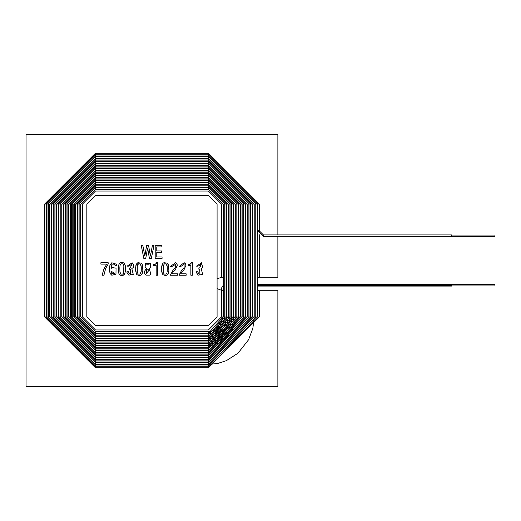 <?xml version="1.0" encoding="UTF-8"?>
<svg xmlns="http://www.w3.org/2000/svg" width="521" height="521" viewBox="0 0 521 521"><rect width="100%" height="100%" fill="white"/><g stroke="black" fill="none" stroke-linecap="round" stroke-linejoin="round"><path stroke-width="0.78" d="M277.869 134.594L277.869 234.925L277.869 134.594L26.05 134.594L277.869 134.594M277.869 236.488L277.869 277.257L277.869 236.488M277.869 290.282L277.869 386.406L26.05 386.406L26.05 134.594L26.05 386.406L277.869 386.406L277.869 290.282L259.282 290.282L277.869 290.282M95.519 331.766L80.69 316.944L95.519 331.766L95.519 333.329L208.4 333.329L95.519 333.329L95.519 331.766L208.4 331.766L208.4 333.329L223.066 316.944L221.731 316.944L223.066 316.944L208.4 333.329L208.4 331.766L213.395 330.646L218.097 326.914L221.151 320.343L221.425 290.282L221.425 316.944L208.4 329.969L221.425 316.944L221.425 290.282L217.081 288.627M217.081 278.917L221.425 277.257L217.081 278.917L221.425 277.257L221.425 204.056L208.4 191.031L95.519 191.031L82.494 204.056L82.494 316.944L95.519 329.969L82.494 316.944L82.494 204.056L95.519 191.031L208.4 191.031L221.425 204.056L221.425 277.257L223.222 277.257L221.425 277.257M259.282 277.257L277.869 277.257L257.485 277.257L259.282 277.257L259.282 234.75M86.831 204.056L86.831 316.944L95.519 325.625L208.4 325.625L217.081 316.944L217.081 204.056L208.4 195.375L95.519 195.375L86.831 204.056L86.831 316.944L86.831 204.056L95.519 195.375L208.4 195.375L217.081 204.056L217.081 316.944L208.4 325.625L95.519 325.625L86.831 316.944M190.868 275.238L190.868 265.632L188.146 265.632L188.146 264.551L190.269 264.16L191.311 262.46L192.392 262.46L192.392 275.238L190.868 275.238L192.392 275.238L192.392 262.46L191.311 262.46L190.269 264.16L188.146 264.551L188.146 265.632L190.868 265.632L190.868 275.238L192.392 275.238L192.392 262.46L191.311 262.46L191.018 263.535L191.311 262.46M177.081 264.199L175.499 262.708L170.393 266.518L175.499 262.708L176.502 263.339L177.374 265.091L175.206 270.067L173.402 271.643L172.008 273.825L177.492 273.825L177.492 275.238L170.347 275.238L173.109 270.002L175.44 267.696L175.401 264.44L171.976 266.518L170.393 266.518L171.976 266.518L175.401 264.44L175.44 267.696L173.109 270.002L170.347 275.238L177.492 275.238L177.492 273.825L172.008 273.825L173.402 271.643L175.206 270.067L177.374 265.091L176.502 263.339L175.499 262.708L170.393 266.518L171.976 266.518L175.401 264.44L175.44 267.696L173.109 270.002L170.347 275.238L177.492 275.238L177.492 273.825M156.183 275.238L156.183 265.632L153.454 265.632L153.454 264.551L155.577 264.16L156.613 262.46L157.694 262.46L157.694 275.238L156.183 275.238L157.694 275.238L157.694 262.46L156.613 262.46L155.577 264.16L153.454 264.551L153.454 265.632L156.183 265.632L156.183 275.238L157.694 275.238L157.694 262.46L156.613 262.46L156.326 263.535L156.613 262.46M136.99 274.743L136.339 273.883L136.99 274.743L139.224 275.485L136.99 274.743L136.339 273.883L135.597 270.353L135.922 265.254L136.99 263.261L137.935 262.682L141.471 263.203L142.526 265.117L142.839 270.458L142.344 273.284L140.696 275.212L139.224 275.485L140.696 275.212L141.719 274.391L140.696 275.212M119.641 274.743L118.996 273.883L120.585 275.277L121.875 275.485L119.641 274.743L118.573 272.854L118.573 265.254L119.641 263.261L120.585 262.682L123.164 262.669L124.122 263.203L125.183 265.117L125.502 267.67L125.007 273.284L123.347 275.212L121.875 275.485L123.347 275.212L124.369 274.391L123.347 275.212M103.913 275.238L105.672 268.413L103.913 275.238L102.155 275.238L103.699 269.422L106.733 264.121L100.892 264.121L100.892 262.708L108.179 262.708L108.179 264.023L105.672 268.413L103.913 275.238L102.155 275.238L103.913 275.238L105.672 268.413L108.179 264.023L108.179 262.708L100.892 262.708L100.892 264.121L106.733 264.121L103.699 269.422L102.155 275.238L103.699 269.422M147.606 247.976L145.737 258.403L143.816 258.403L141.25 245.515L142.839 245.515L144.799 256.052L146.655 245.515L148.576 245.515L150.4 256.052L152.399 245.515L153.995 245.515L151.337 258.403L149.403 258.403L147.638 247.976L145.737 258.403L143.816 258.403L145.737 258.403M162.064 256.99L162.064 258.403L162.064 256.99L162.064 258.403L155.193 258.403L155.193 245.515L161.849 245.515L161.849 246.928L156.775 246.928L156.775 250.966L161.556 250.966L161.556 252.372L156.775 252.372L156.775 256.99L162.064 256.99L156.775 256.99L156.775 252.372L161.556 252.372L161.556 250.966L156.775 250.966L156.775 246.928L161.849 246.928L161.849 245.515L155.193 245.515L155.193 258.403L162.064 258.403L155.193 258.403L155.193 245.515L161.849 245.515L161.849 246.928M111.097 267.488L111.097 268.504L112.008 267.54L116.046 268.178L115.968 274.274L111.794 275.238L110.074 273.466L109.547 267.866L110.055 264.824L111.826 262.753L116.333 264.186L116.613 265.528L115.03 265.528L114.587 264.173L112.119 264.127L111.422 265.352L111.097 268.504L111.422 265.352L112.119 264.127L114.587 264.173L115.03 265.528L116.613 265.528L116.333 264.186L111.826 262.753L110.055 264.824L109.547 267.866L110.074 273.466L111.794 275.238L115.968 274.274L116.046 268.178L112.008 267.54L111.129 268.504M133.259 274.411L128.863 275.16L126.974 272.529L126.922 271.773L128.511 271.773L129.032 273.525L130.55 274.287L130.283 269.227L129.469 269.227L129.469 268.028L130.27 268.028L131.813 264.238L128.713 266.14L127.131 266.14L132.152 262.773L133.656 264.642L133.291 267.534L131.813 268.523L133.259 274.411L128.863 275.16L126.974 272.529L126.922 271.773L126.974 272.529L128.863 275.16L133.259 274.411L131.813 268.556M146.492 268.426L145.079 267.384L145.502 263.3L150.302 263.3L150.732 267.384L149.312 268.426L150.816 274.222L149.677 275.14L146.121 275.14L144.988 274.222L144.239 271.708L146.492 268.426L144.239 271.708L144.988 274.222L146.121 275.14L149.677 275.14L150.816 274.222L149.312 268.426L150.732 267.384L150.302 263.3L145.502 263.3L145.079 267.384L146.492 268.426L144.239 271.708M163.014 274.743L162.363 273.883L163.014 274.743L165.248 275.485L163.014 274.743L161.725 271.623L161.946 265.254L163.014 263.261L163.959 262.682L167.482 263.203L168.55 265.117L168.863 270.458L168.368 273.284L166.72 275.212L165.248 275.485L166.72 275.212L167.742 274.391L166.72 275.212M185.756 264.199L184.174 262.708L179.055 266.518L184.174 262.708L185.176 263.339L186.049 265.091L183.88 270.067L182.076 271.643L180.683 273.825L186.166 273.825L186.166 275.238L179.022 275.238L181.783 270.002L184.115 267.696L184.076 264.44L180.65 266.518L179.055 266.518L180.65 266.518L184.076 264.44L184.115 267.696L181.783 270.002L179.022 275.238L186.166 275.238L186.166 273.825L180.683 273.825L182.076 271.643L183.88 270.067L186.049 265.091L185.176 263.339L184.174 262.708L179.055 266.518L180.65 266.518L184.076 264.44L184.115 267.696L181.783 270.002L179.022 275.238L186.166 275.238L186.166 273.825M198.254 275.16L196.365 272.529L196.319 271.773L197.902 271.773L198.416 273.525L199.94 274.287L199.673 269.227L198.866 269.227L198.866 268.028L199.654 268.028L201.204 264.238L198.097 266.14L196.521 266.14L201.542 262.773L202.689 267.534L201.204 268.523L202.649 274.411L198.254 275.16L196.365 272.529L196.319 271.773L196.365 272.529L198.254 275.16L202.649 274.411L201.204 268.556M95.519 325.625L208.4 325.625M217.081 316.944L217.081 204.056M208.4 195.375L95.519 195.375M141.25 245.515L143.816 258.403L141.25 245.515L142.839 245.515L141.25 245.515M144.799 256.052L142.839 245.515M146.655 245.515L148.576 245.515L146.655 245.515L144.838 256.052M150.4 256.052L148.576 245.515M152.399 245.515L153.995 245.515L152.399 245.515L150.432 256.052M151.337 258.403L153.995 245.515L151.337 258.403L149.403 258.403L151.337 258.403M147.638 247.976L149.403 258.403M161.556 250.966L161.556 252.372M100.892 264.121L100.892 262.708L108.179 262.708L108.179 264.023M112.008 267.54L116.046 268.178M110.074 273.466L109.547 270.816M109.684 266.329L110.055 264.824M116.574 264.961L116.613 265.528L115.03 265.528L114.587 264.173L115.03 265.528M111.422 265.352L111.155 266.576L112.119 264.127M111.273 271.33L111.748 273.421L111.273 271.33L114.854 273.421L111.748 273.421L111.273 271.33L114.854 273.421L111.273 271.33L111.748 273.421L114.854 273.421M119.837 267.638L119.928 271.584L120.475 273.518L119.928 271.584L119.837 267.638L119.928 271.584L120.475 273.518L121.048 274.111L122.709 274.111L121.048 274.111L120.475 273.518M123.835 271.584L123.835 266.387L123.64 272.691L122.709 274.111L121.048 274.111L122.709 274.111L123.64 272.691L123.288 273.518M123.64 265.274L123.835 266.387L123.64 265.274M122.702 263.834L121.061 263.834L122.702 263.834L123.275 264.44L122.702 263.834L121.061 263.834L122.702 263.834M120.481 264.44L120.123 265.274L120.481 264.44M119.928 266.387L120.123 265.274L119.928 266.387M118.573 272.854L118.254 267.774L118.996 273.883M125.183 265.117L125.489 270.458L125.183 265.117L124.122 263.203L123.164 262.669L120.585 262.682L119.641 263.261L118.573 265.254L118.254 267.774M125.353 271.884L125.489 270.458M124.369 274.391L125.007 273.284M123.92 270.36L123.835 266.387M129.469 269.227L129.469 268.028L129.469 269.227L130.283 269.227L129.469 269.227L130.283 269.227L130.55 274.287L129.032 273.525L128.511 271.773L129.032 273.525L128.511 271.773L126.922 271.773L128.511 271.773M128.713 266.14L131.813 264.238L130.27 268.028L129.469 268.028L130.27 268.028L131.813 264.238L128.713 266.14L127.131 266.14L128.713 266.14M131.813 268.523L133.291 267.534L133.656 264.642L132.152 262.773L127.131 266.14L132.152 262.773L133.656 264.642M130.283 269.227L130.55 274.287M130.27 268.028L129.469 268.028M137.186 267.638L137.277 271.584L137.277 266.387L138.41 263.834L140.051 263.834L138.41 263.834L140.051 263.834L140.624 264.44L141.269 267.638L140.989 265.274L140.051 263.834L138.41 263.834L137.472 265.274L137.831 264.44M137.472 272.691L137.277 271.584L137.472 272.691M138.397 274.111L140.058 274.111L138.397 274.111L137.824 273.518L138.397 274.111L140.058 274.111L138.397 274.111M141.184 271.584L141.269 267.638L141.184 271.584L140.058 274.111L141.184 271.584L140.637 273.518M141.471 263.203L142.526 265.117L141.471 263.203L137.935 262.682L136.339 264.173L135.597 267.774L136.339 273.883M142.761 266.374L142.839 270.458L142.526 265.117M142.702 271.884L142.839 270.458M141.719 274.391L142.344 273.284M137.277 266.387L137.472 265.274L137.277 266.387M137.173 269.018L137.277 271.584M141.269 270.36L141.184 266.387M150.816 274.222L149.677 275.14M146.121 275.14L144.988 274.222M146.329 269.741L146.336 273.584L149.475 269.741L146.336 273.584L146.329 269.741L149.475 269.741L146.329 269.741L146.336 273.584L146.329 269.741M146.635 264.206L149.156 264.212L146.635 264.206L147.899 263.646L149.156 264.212L146.635 264.206L147.899 263.646L146.635 264.206L149.156 264.212L147.899 263.646M150.302 263.3L150.732 267.384M146.336 273.584L149.475 269.741M153.454 265.632L153.454 264.551L155.577 264.16L156.326 263.535M163.21 270.36L163.841 273.518L163.21 270.36L163.49 265.274L164.434 263.834L166.075 263.834L164.434 263.834L163.49 265.274L163.21 267.638L163.288 266.387M164.415 274.111L166.082 274.111L164.415 274.111L163.841 273.518L164.415 274.111L166.082 274.111L164.415 274.111M166.661 273.518L167.013 272.691L166.661 273.518M167.287 267.638L167.287 270.36L167.013 265.274L166.075 263.834L167.208 266.387L167.208 271.584M162.363 273.883L161.725 271.623L161.725 266.511L161.725 271.623L162.363 273.883M162.363 264.173L163.014 263.261L161.725 266.511M167.482 263.203L168.778 266.374L167.482 263.203L163.959 262.682L163.014 263.261M168.726 271.884L168.368 273.284L168.863 270.458L168.778 266.374M167.742 274.391L168.368 273.284M163.197 269.018L163.21 267.638L163.197 269.018M163.288 271.584L163.841 273.518M167.208 266.387L166.075 263.834L164.434 263.834M177.374 265.091L175.206 270.067L173.402 271.643M186.049 265.091L183.88 270.067L182.076 271.643M188.146 265.632L188.146 264.551L190.269 264.16L191.018 263.535M189.331 264.447L188.146 264.551M198.866 269.227L198.866 268.028L198.866 269.227L199.673 269.227L198.866 269.227L199.673 269.227L199.94 274.287L198.416 273.525L197.902 271.773L198.416 273.525L197.902 271.773L196.319 271.773L197.902 271.773M198.097 266.14L201.204 264.238L199.654 268.028L198.866 268.028L199.654 268.028L201.204 264.238L198.097 266.14L196.521 266.14L198.097 266.14M201.204 268.523L202.689 267.534L201.542 262.773L196.521 266.14L201.542 262.773M199.673 269.227L199.94 274.287M199.654 268.028L198.866 268.028M223.222 204.056L224.785 204.056L223.222 204.056L208.4 189.234L208.4 187.671L95.519 187.671L95.519 189.234L80.69 204.056L79.127 204.056L79.127 316.944L80.69 316.944L79.127 316.944L79.127 204.056L80.69 204.056L95.519 189.234L95.519 187.671L208.4 187.671L208.4 189.234L223.222 204.056L223.262 288.106L223.066 290.282L221.731 290.282L223.066 290.282L223.222 286.29M224.785 204.056L224.785 316.944L224.785 204.056L208.4 187.671M95.519 333.486L78.971 316.944L95.519 333.486L95.519 335.049L208.4 335.049L95.519 335.049L95.519 333.486L208.4 333.486L208.4 335.049L224.785 316.944L208.4 335.049L208.4 333.486L211.226 333.186L214.261 332.137L219.439 327.983L223.222 316.944L224.785 316.944L223.222 316.944L223.222 288.074M78.971 316.944L77.408 316.944L77.408 204.056L77.408 316.944L78.971 316.944L78.971 204.056L77.408 204.056L78.971 204.056L95.519 187.514L95.519 185.951L208.4 185.951L95.519 185.951L95.519 187.514L78.971 204.056M208.4 187.514L208.4 185.951L208.4 187.514L224.948 204.056L226.511 204.056L226.511 316.944L226.511 204.056L224.948 204.056L208.4 187.514L95.519 187.514M224.948 204.056L224.948 316.944L226.511 316.944L224.948 316.944L220.8 329.031L214.939 333.72L211.552 334.873L208.4 335.211L208.4 336.774L226.511 316.944L208.4 336.774L208.4 335.211L95.519 335.211L95.519 336.774L208.4 336.774L95.519 336.774L95.519 335.211L77.251 316.944L75.688 316.944L75.688 204.056L75.688 316.944L77.251 316.944L95.519 335.211M77.251 204.056L75.688 204.056L77.251 204.056L95.519 185.789L95.519 184.226L208.4 184.226L95.519 184.226L95.519 185.789L77.251 204.056L77.251 316.944M208.4 185.789L208.4 184.226L208.4 185.789L226.668 204.056L228.231 204.056L228.231 316.944L228.231 204.056L226.668 204.056L208.4 185.789L95.519 185.789M226.668 204.056L226.668 316.944L228.231 316.944L226.668 316.944L225.254 324.642L220.572 331.844L215.609 335.303L211.878 336.566L208.4 336.931L208.4 338.494L228.231 316.944L208.4 338.494L208.4 336.931L95.519 336.931L95.519 338.494L208.4 338.494L95.519 338.494L95.519 336.931L75.532 316.944L74.197 316.944L74.75 316.944L74.75 204.056L74.197 204.056L74.75 204.056L74.75 316.944L75.532 316.944L95.519 336.931M75.532 204.056L74.75 204.056L75.532 204.056L95.519 184.069L95.519 182.506L208.4 182.506L95.519 182.506L95.519 184.069L75.532 204.056L75.532 316.944M208.4 184.069L208.4 182.506L208.4 184.069L228.387 204.056L229.722 204.056L228.387 204.056L208.4 184.069L95.519 184.069M229.168 316.944L229.95 316.944L208.4 340.213L229.95 316.944L229.168 316.944M95.519 338.65L73.806 316.944L95.519 338.65L95.519 340.213L208.4 340.213L95.519 340.213L95.519 338.65L208.4 338.65L208.4 340.213L208.4 338.65L212.353 338.22L216.287 336.892L221.712 333.134L226.72 325.618L228.387 316.944L228.387 204.056M73.806 316.944L72.243 316.944L72.243 204.056L72.243 316.944L73.806 316.944L73.806 204.056L72.243 204.056L73.806 204.056L95.519 182.35L95.519 180.787L208.4 180.787L95.519 180.787L95.519 182.35L73.806 204.056M208.4 182.35L208.4 180.787L208.4 182.35L230.106 204.056L231.669 204.056L231.669 316.944L231.669 204.056L230.106 204.056L208.4 182.35L95.519 182.35M230.106 204.056L230.106 316.944L231.669 316.944L230.106 316.944L228.426 325.977L222.851 334.423L216.957 338.474L212.522 339.946L208.4 340.369L208.4 341.932L231.669 316.944L208.4 341.932L208.4 340.369L95.519 340.369L95.519 341.932L208.4 341.932L95.519 341.932L95.519 340.369L72.087 316.944L70.752 316.944L71.305 316.944L71.305 204.056L70.752 204.056L71.305 204.056L71.305 316.944L72.087 316.944L95.519 340.369M72.087 204.056L71.305 204.056L72.087 204.056L95.519 180.631L95.519 179.068L208.4 179.068L95.519 179.068L95.519 180.631L72.087 204.056L72.087 316.944M208.4 180.631L208.4 179.068L208.4 180.631L231.832 204.056L233.161 204.056L231.832 204.056L208.4 180.631L95.519 180.631M232.613 316.944L233.395 316.944L208.4 343.652L233.395 316.944L232.613 316.944M95.519 342.089L70.368 316.944L95.519 342.089L95.519 343.652L208.4 343.652L95.519 343.652L95.519 342.089L208.4 342.089L208.4 343.652L208.4 342.089L213.03 341.594L217.628 340.057L223.991 335.713L229.722 327.37L231.357 321.978L231.832 316.944L231.832 204.056M70.368 316.944L68.805 316.944L68.805 204.056L68.805 316.944L70.368 316.944L70.368 204.056L68.805 204.056L70.368 204.056L95.519 178.911L95.519 177.348L208.4 177.348L95.519 177.348L95.519 178.911L70.368 204.056M208.4 178.911L208.4 177.348L208.4 178.911L233.551 204.056L235.114 204.056L235.114 316.944L235.114 204.056L233.551 204.056L208.4 178.911L95.519 178.911M233.551 204.056L233.551 316.944L235.114 316.944L233.551 316.944L232.998 322.532L231.2 328.276L225.131 337.002L218.306 341.639L213.174 343.326L208.4 343.814L208.4 345.377L235.114 316.944L208.4 345.377L208.4 343.814L95.519 343.814L95.519 345.377L208.4 345.377L95.519 345.377L95.519 343.814L68.648 316.944L67.085 316.944L67.085 204.056L67.085 316.944L68.648 316.944L95.519 343.814M68.648 204.056L67.085 204.056L68.648 204.056L95.519 177.186L95.519 175.623L208.4 175.623L95.519 175.623L95.519 177.186L68.648 204.056L68.648 316.944M208.4 177.186L208.4 175.623L208.4 177.186L235.271 204.056L236.834 204.056L236.834 316.944L236.834 204.056L235.271 204.056L208.4 177.186L95.519 177.186M235.271 204.056L235.271 316.944L236.834 316.944L235.271 316.944L234.639 323.111L232.672 329.213L226.27 338.292L218.976 343.228L213.493 345.013L208.4 345.534L208.4 347.097L236.834 316.944L208.4 347.097L208.4 345.534L95.519 345.534L95.519 347.097L208.4 347.097L95.519 347.097L95.519 345.534L66.922 316.944L65.359 316.944L65.359 204.056L65.359 316.944L66.922 316.944L95.519 345.534M66.922 204.056L65.359 204.056L66.922 204.056L95.519 175.466L95.519 173.903L208.4 173.903L95.519 173.903L95.519 175.466L66.922 204.056L66.922 316.944M208.4 175.466L208.4 173.903L208.4 175.466L236.99 204.056L238.553 204.056L238.553 316.944L238.553 204.056L236.99 204.056L208.4 175.466L95.519 175.466M236.99 204.056L236.99 316.944L238.553 316.944L236.99 316.944L208.4 347.253L208.4 348.816L238.553 316.944L208.4 348.816L208.4 347.253L95.519 347.253L95.519 348.816L208.4 348.816L95.519 348.816L95.519 347.253L65.203 316.944L63.64 316.944L63.64 204.056L63.64 316.944L65.203 316.944L95.519 347.253M65.203 204.056L63.64 204.056L65.203 204.056L95.519 173.747L95.519 172.184L208.4 172.184L95.519 172.184L95.519 173.747L65.203 204.056L65.203 316.944M208.4 173.747L208.4 172.184L208.4 173.747L238.716 204.056L240.279 204.056L240.279 316.944L240.279 204.056L238.716 204.056L208.4 173.747L95.519 173.747M238.716 204.056L238.716 316.944L240.279 316.944L238.716 316.944L208.4 348.972L208.4 350.535L240.279 316.944L208.4 350.535L208.4 348.972L95.519 348.972L95.519 350.535L208.4 350.535L95.519 350.535L95.519 348.972L63.484 316.944L61.921 316.944L61.921 204.056L61.921 316.944L63.484 316.944L95.519 348.972M63.484 204.056L61.921 204.056L63.484 204.056L95.519 172.028L95.519 170.465L208.4 170.465L95.519 170.465L95.519 172.028L63.484 204.056L63.484 316.944M208.4 172.028L208.4 170.465L208.4 172.028L240.435 204.056L241.998 204.056L241.998 316.944L241.998 204.056L240.435 204.056L208.4 172.028L95.519 172.028M240.435 204.056L240.435 316.944L241.998 316.944L240.435 316.944L208.4 350.698L208.4 352.261L241.998 316.944L208.4 352.261L208.4 350.698L95.519 350.698L95.519 352.261L208.4 352.261L95.519 352.261L95.519 350.698L61.765 316.944L60.202 316.944L60.202 204.056L60.202 316.944L61.765 316.944L95.519 350.698M61.765 204.056L60.202 204.056L61.765 204.056L95.519 170.302L95.519 168.739L208.4 168.739L95.519 168.739L95.519 170.302L61.765 204.056L61.765 316.944M208.4 170.302L208.4 168.739L208.4 170.302L242.154 204.056L243.717 204.056L243.717 316.944L243.717 204.056L242.154 204.056L208.4 170.302L95.519 170.302M242.154 204.056L242.154 316.944L243.717 316.944L242.154 316.944L208.4 352.417L208.4 353.98L243.717 316.944L208.4 353.98L208.4 352.417L95.519 352.417L95.519 353.98L208.4 353.98L95.519 353.98L95.519 352.417L60.039 316.944L58.476 316.944L58.476 204.056L58.476 316.944L60.039 316.944L95.519 352.417M60.039 204.056L58.476 204.056L60.039 204.056L95.519 168.583L95.519 167.02L208.4 167.02L95.519 167.02L95.519 168.583L60.039 204.056L60.039 316.944M208.4 168.583L208.4 167.02L208.4 168.583L243.874 204.056L245.437 204.056L245.437 316.944L245.437 204.056L243.874 204.056L208.4 168.583L95.519 168.583M243.874 204.056L243.874 316.944L245.437 316.944L243.874 316.944L208.4 354.137L208.4 355.7L245.437 316.944L208.4 355.7L208.4 354.137L95.519 354.137L95.519 355.7L208.4 355.7L95.519 355.7L95.519 354.137L58.319 316.944L56.756 316.944L56.756 204.056L56.756 316.944L58.319 316.944L95.519 354.137M58.319 204.056L56.756 204.056L58.319 204.056L95.519 166.863L95.519 165.3L208.4 165.3L95.519 165.3L95.519 166.863L58.319 204.056L58.319 316.944M208.4 166.863L208.4 165.3L208.4 166.863L245.599 204.056L247.162 204.056L247.162 316.944L247.162 204.056L245.599 204.056L208.4 166.863L95.519 166.863M245.599 204.056L245.599 316.944L247.162 316.944L245.599 316.944L208.4 355.856L208.4 357.419L247.162 316.944L208.4 357.419L208.4 355.856L95.519 355.856L95.519 357.419L208.4 357.419L95.519 357.419L95.519 355.856L56.6 316.944L55.037 316.944L55.037 204.056L55.037 316.944L56.6 316.944L95.519 355.856M56.6 204.056L55.037 204.056L56.6 204.056L95.519 165.144L95.519 163.581L208.4 163.581L95.519 163.581L95.519 165.144L56.6 204.056L56.6 316.944M208.4 165.144L208.4 163.581L208.4 165.144L247.319 204.056L248.882 204.056L248.882 316.944L248.882 204.056L247.319 204.056L208.4 165.144L95.519 165.144M247.319 204.056L247.319 316.944L248.882 316.944L247.319 316.944L208.4 357.582L208.4 359.145L248.882 316.944L208.4 359.145L208.4 357.582L95.519 357.582L95.519 359.145L208.4 359.145L95.519 359.145L95.519 357.582L54.881 316.944L53.318 316.944L53.318 204.056L53.318 316.944L54.881 316.944L95.519 357.582M54.881 204.056L53.318 204.056L54.881 204.056L95.519 163.418L95.519 161.855L208.4 161.855L95.519 161.855L95.519 163.418L54.881 204.056L54.881 316.944M208.4 163.418L208.4 161.855L208.4 163.418L249.038 204.056L250.601 204.056L250.601 316.944L250.601 204.056L249.038 204.056L208.4 163.418L95.519 163.418M249.038 204.056L249.038 316.944L250.601 316.944L249.038 316.944L208.4 359.301L208.4 360.864L250.601 316.944L208.4 360.864L208.4 359.301L95.519 359.301L95.519 360.864L208.4 360.864L95.519 360.864L95.519 359.301L53.155 316.944L51.592 316.944L51.592 204.056L51.592 316.944L53.155 316.944L95.519 359.301M53.155 204.056L51.592 204.056L53.155 204.056L95.519 161.699L95.519 160.136L208.4 160.136L95.519 160.136L95.519 161.699L53.155 204.056L53.155 316.944M208.4 161.699L208.4 160.136L208.4 161.699L250.757 204.056L252.32 204.056L252.32 316.944L252.32 204.056L250.757 204.056L208.4 161.699L95.519 161.699M250.757 204.056L250.757 316.944L252.32 316.944L250.757 316.944L208.4 361.02L208.4 362.583L252.32 316.944L208.4 362.583L208.4 361.02L95.519 361.02L95.519 362.583L208.4 362.583L95.519 362.583L95.519 361.02L51.436 316.944L49.873 316.944L49.873 204.056L49.873 316.944L51.436 316.944L95.519 361.02M51.436 204.056L49.873 204.056L51.436 204.056L95.519 159.98L95.519 158.417L208.4 158.417L95.519 158.417L95.519 159.98L51.436 204.056L51.436 316.944M208.4 159.98L208.4 158.417L208.4 159.98L252.477 204.056L254.04 204.056L254.04 316.944L254.04 204.056L252.477 204.056L208.4 159.98L95.519 159.98M252.477 204.056L252.477 316.944L254.04 316.944L252.477 316.944L208.4 362.74L208.4 364.303L254.04 316.944L208.4 364.303L208.4 362.74L95.519 362.74L95.519 364.303L208.4 364.303L95.519 364.303L95.519 362.74L49.716 316.944L48.381 316.944L48.935 316.944L48.935 204.056L48.381 204.056L48.935 204.056L48.935 316.944L49.716 316.944L95.519 362.74M49.716 204.056L48.935 204.056L49.716 204.056L95.519 158.26L95.519 156.697L208.4 156.697L95.519 156.697L95.519 158.26L49.716 204.056L49.716 316.944M208.4 158.26L208.4 156.697L208.4 158.26L254.202 204.056L255.537 204.056L254.202 204.056L208.4 158.26L95.519 158.26M254.984 316.944L255.765 316.944L208.4 366.029L255.765 316.944L254.984 316.944M95.519 364.466L47.997 316.944L95.519 364.466L95.519 366.029L208.4 366.029L95.519 366.029L95.519 364.466L208.4 364.466L208.4 366.029L208.4 364.466L217.758 363.463L226.361 360.656L237.98 353.218L248.595 339.718L252.867 328.321L254.202 316.944L254.202 204.056M47.997 316.944L46.434 316.944L46.434 204.056L46.434 316.944L47.997 316.944L47.997 204.056L46.434 204.056L47.997 204.056L95.519 156.534L95.519 154.971L208.4 154.971L95.519 154.971L95.519 156.534L47.997 204.056M208.4 156.534L208.4 154.971L208.4 156.534L255.922 204.056L257.485 204.056L257.485 316.944L257.485 204.056L255.922 204.056L208.4 156.534L95.519 156.534M255.922 204.056L255.922 316.944L257.485 316.944L255.922 316.944L208.4 366.185L208.4 367.748L257.485 316.944L208.4 367.748L208.4 366.185L95.519 366.185L95.519 367.748L208.4 367.748L95.519 367.748L95.519 366.185L46.271 316.944L44.708 316.944L44.708 204.056L44.708 316.944L46.271 316.944L95.519 366.185M46.271 204.056L44.708 204.056L46.271 204.056L95.519 154.815L95.519 153.252L208.4 153.252L95.519 153.252L95.519 154.815L46.271 204.056L46.271 316.944M208.4 154.815L208.4 153.252L208.4 154.815L257.641 204.056L258.976 204.056L257.641 204.056L208.4 154.815L95.519 154.815M258.423 230.718L259.204 230.718L263.418 234.925L259.204 230.718L258.423 230.718M451.531 236.488L451.531 234.925L263.418 234.925L451.531 234.925L451.531 236.488L263.418 236.488L263.418 234.925L263.418 236.488L257.641 230.718L257.641 204.056M223.066 316.944L223.262 288.106M257.485 286.075L451.531 286.075L451.531 284.512L257.485 284.512M451.531 285.293L257.485 285.293L451.531 285.293L451.531 284.642L494.95 284.642L494.95 285.293M451.531 236.358L494.95 236.358L494.95 235.707M259.282 204.056L259.282 231.526L259.282 204.056L208.4 153.174L259.282 204.056L259.282 231.526M95.519 153.174L208.4 153.174L95.519 153.174L44.63 204.056L95.519 153.174L208.4 153.174M44.63 316.944L44.63 204.056L44.63 316.944L95.519 367.826L44.63 316.944L44.63 204.056M208.4 367.826L95.519 367.826L208.4 367.826L259.282 316.944L208.4 367.826L95.519 367.826M259.282 290.282L259.282 316.944L259.282 290.282L257.485 290.282L259.282 290.282M95.519 329.969L208.4 329.969L95.519 329.969L82.494 316.944M82.494 204.056L95.519 191.031M208.4 191.031L221.425 204.056M221.425 316.944L208.4 329.969M95.519 333.329L79.127 316.944M80.69 316.944L80.69 204.056M79.127 204.056L95.519 187.671M95.519 189.234L208.4 189.234M95.519 335.049L77.408 316.944M77.408 204.056L95.519 185.951M208.4 185.951L226.511 204.056M95.519 336.774L75.688 316.944M75.688 204.056L95.519 184.226M208.4 184.226L228.231 204.056M95.519 338.494L73.969 316.944L73.969 204.056L95.519 182.506M208.4 182.506L229.95 204.056L229.95 316.944M95.519 340.213L72.243 316.944M72.243 204.056L95.519 180.787M208.4 180.787L231.669 204.056M95.519 341.932L70.524 316.944L70.524 204.056L95.519 179.068M208.4 179.068L233.395 204.056L233.395 316.944M95.519 343.652L68.805 316.944M68.805 204.056L95.519 177.348M208.4 177.348L235.114 204.056M95.519 345.377L67.085 316.944M67.085 204.056L95.519 175.623M208.4 175.623L236.834 204.056M95.519 347.097L65.359 316.944M65.359 204.056L95.519 173.903M208.4 173.903L238.553 204.056M95.519 348.816L63.64 316.944M63.64 204.056L95.519 172.184M208.4 172.184L240.279 204.056M95.519 350.535L61.921 316.944M61.921 204.056L95.519 170.465M208.4 170.465L241.998 204.056M95.519 352.261L60.202 316.944M60.202 204.056L95.519 168.739M208.4 168.739L243.717 204.056M95.519 353.98L58.476 316.944M58.476 204.056L95.519 167.02M208.4 167.02L245.437 204.056M95.519 355.7L56.756 316.944M56.756 204.056L95.519 165.3M208.4 165.3L247.162 204.056M95.519 357.419L55.037 316.944M55.037 204.056L95.519 163.581M208.4 163.581L248.882 204.056M95.519 359.145L53.318 316.944M53.318 204.056L95.519 161.855M208.4 161.855L250.601 204.056M95.519 360.864L51.592 316.944M51.592 204.056L95.519 160.136M208.4 160.136L252.32 204.056M95.519 362.583L49.873 316.944M49.873 204.056L95.519 158.417M208.4 158.417L254.04 204.056M95.519 364.303L48.153 316.944L48.153 204.056L95.519 156.697M208.4 156.697L255.765 204.056L255.765 316.944M95.519 366.029L46.434 316.944M46.434 204.056L95.519 154.971M208.4 154.971L257.485 204.056M95.519 367.748L44.708 316.944M44.708 204.056L95.519 153.252M208.4 153.252L259.204 204.056L259.204 230.718M221.503 290.282L221.751 287.683L223.222 285.384M451.531 285.944L494.95 285.944M451.531 235.056L494.95 235.056"/></g></svg>

